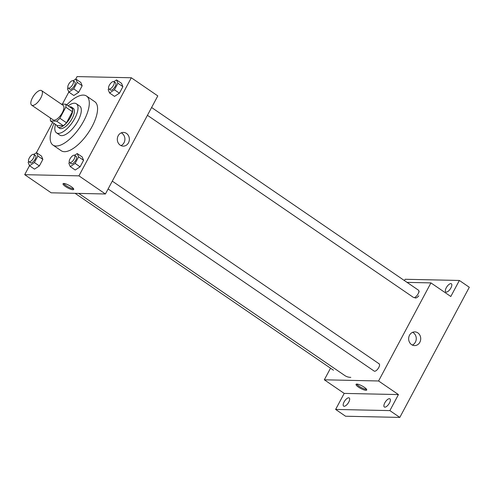 <?xml version="1.0" encoding="UTF-8"?>
<svg xmlns="http://www.w3.org/2000/svg" width="494" height="494" viewBox="0 0 494 494"><rect width="100%" height="100%" fill="white"/><g stroke="black" fill="none" stroke-linecap="round" stroke-linejoin="round"><path stroke-width="0.74" d="M32.592 105.438A8.806 3.619 124.4 0 1 31.647 105.154A8.806 3.619 124.4 0 1 33.635 95.848A8.806 3.619 124.4 0 1 41.595 90.624A8.806 3.619 124.4 0 1 40.23 98.967A8.806 3.619 124.4 0 1 32.592 105.438M41.595 90.624L63.115 105.358A8.806 3.619 124.4 0 1 61.75 113.7A8.806 3.619 124.4 0 1 54.112 120.166A8.806 3.619 124.4 0 1 53.167 119.888L31.647 105.154M65.733 104.203L72.352 108.736A11.819 4.86 124.4 0 1 72.408 111.724L66.499 122.79L59.879 118.257L65.788 107.192A11.819 4.86 124.4 0 0 65.733 104.203L61.281 104.104M50.493 118.054L50.493 118.054A11.819 4.86 124.4 0 0 50.549 121.042L56.668 121.178A11.819 4.86 124.4 0 0 59.879 118.257M50.549 121.042L57.168 125.575L63.288 125.711L56.668 121.178M66.499 122.79A11.819 4.86 124.4 0 1 63.288 125.711M56.89 125.383A12.103 4.977 -55.6 0 0 57.922 127.143A12.103 4.977 -55.6 0 0 68.864 119.968A12.103 4.977 -55.6 0 0 71.599 107.167A12.103 4.977 -55.6 0 0 69.586 106.84M71.599 107.167L73.254 108.303A12.103 4.977 124.4 0 1 71.383 119.77A12.103 4.977 124.4 0 1 60.879 128.662A12.103 4.977 124.4 0 1 59.583 128.279L57.922 127.143M72.408 111.724L65.788 107.192M55.476 124.414A17.605 7.237 -55.6 0 0 56.47 132.818A17.605 7.237 -55.6 0 0 72.39 122.376A17.605 7.237 -55.6 0 0 76.36 103.765A17.605 7.237 -55.6 0 0 68.172 105.87M56.47 132.818L59.78 135.084A17.605 7.237 -55.6 0 0 75.699 124.642A17.605 7.237 -55.6 0 0 79.67 106.031L76.36 103.765M54.056 123.444A29.708 12.208 -55.6 0 0 52.944 145.069A29.708 12.208 -55.6 0 0 79.806 127.452A29.708 12.208 -55.6 0 0 86.512 96.04A29.708 12.208 -55.6 0 0 66.752 104.901M86.512 96.04L94.786 101.708A29.708 12.208 124.4 0 1 90.186 129.854A29.708 12.208 124.4 0 1 64.411 151.689A29.708 12.208 124.4 0 1 61.225 150.738L52.944 145.069M67.968 87.815L67.462 88.759L68.851 92.094L73.816 95.496L78.688 92.298L82.177 85.758L80.794 82.424L75.829 79.028L73.149 80.781M108.686 88.704L108.186 89.642L109.569 92.983L114.534 96.379L119.412 93.181L122.901 86.648L121.512 83.313L116.547 79.911L113.873 81.671M29.504 165.675L24.7 174.672L78.935 175.858L131.311 77.768L77.07 76.589L75.743 79.083M68.827 92.038L62.368 104.129M52.586 122.444L36.42 152.72M28.652 161.452L28.146 162.396L29.529 165.731L34.494 169.133L39.372 165.935L42.861 159.401L41.471 156.067L36.507 152.665L33.833 154.424A4.403 1.809 124.4 0 1 33.166 158.605A4.403 1.809 124.4 0 1 29.35 161.841A4.403 1.809 124.4 0 1 28.874 161.699A4.403 1.809 124.4 0 1 29.868 157.043A4.403 1.809 124.4 0 1 33.851 154.437L35.506 155.567A4.403 1.809 124.4 0 1 34.821 159.735A4.403 1.809 124.4 0 1 31.005 162.971A4.403 1.809 124.4 0 1 30.535 162.829L28.874 161.699M69.37 162.341L68.864 163.286L70.253 166.62L75.218 170.016L80.09 166.818L83.579 160.284L82.195 156.95L77.231 153.554L74.551 155.307M131.311 77.768L157.796 95.904L105.426 193.988L51.185 192.808L24.7 174.672M105.426 193.988L78.935 175.858M120.196 145.15A6.854 6.033 -88.8 0 1 117.547 137.388A6.854 6.033 -88.8 0 1 123.481 132.429A6.854 6.033 -88.8 0 1 129.366 139.413A6.854 6.033 -88.8 0 1 123.185 146.131A6.854 6.033 -88.8 0 1 120.196 145.15M72.927 189.715A6.052 1.433 28.1 0 1 66.56 187.214A6.052 1.433 28.1 0 1 63.034 183.749A6.052 1.433 28.1 0 1 69.049 185.336A6.052 1.433 28.1 0 1 73.711 189.449A6.052 1.433 28.1 0 1 72.927 189.715M73.569 188.764A6.052 1.433 28.1 0 1 73.433 188.764A6.052 1.433 28.1 0 1 68.073 186.837A6.052 1.433 28.1 0 1 63.683 183.484M121.246 132.867A6.854 6.033 -88.8 0 1 124.908 139.314A6.854 6.033 -88.8 0 1 120.968 145.594M350.802 377.367A55.013 22.613 124.4 0 1 344.905 375.607L78.756 193.407M108.112 188.949L374.193 371.105A4.403 1.809 -55.6 0 0 378.484 368.011A4.403 1.809 -55.6 0 0 378.694 363.701M151.602 107.501L418.486 290.206A4.403 1.809 124.4 0 1 417.807 294.375A4.403 1.809 124.4 0 1 413.984 297.61M330.523 368.203L324.33 379.8L378.571 380.979L430.941 282.895L407.05 282.377M324.33 379.8L344.195 393.397L335.636 409.427L345.565 416.232L399.807 417.411L469.3 287.261L459.364 280.462L405.129 279.277L404.432 280.586M399.807 417.411L389.871 410.613L398.436 394.576L378.571 380.979M430.941 282.895L450.806 296.493L459.364 280.462M411.551 344.608A6.854 6.033 -88.8 0 1 408.896 336.84A6.854 6.033 -88.8 0 1 414.837 331.888A6.854 6.033 -88.8 0 1 420.721 338.865A6.854 6.033 -88.8 0 1 414.54 345.584A6.854 6.033 -88.8 0 1 411.551 344.608M419.091 291.954L419.091 291.954A6.052 1.433 -151.9 0 0 418.9 291.182A6.052 1.433 -151.9 0 1 419.091 291.954L419.091 291.954A6.052 1.433 -151.9 0 1 418.77 292.176M344.195 393.397L398.436 394.576M365.937 390.303A6.052 1.433 28.1 0 1 359.57 387.802A6.052 1.433 28.1 0 1 356.044 384.338A6.052 1.433 28.1 0 1 362.059 385.925A6.052 1.433 28.1 0 1 366.721 390.038A6.052 1.433 28.1 0 1 365.937 390.303M366.579 389.352A6.052 1.433 28.1 0 1 366.443 389.352A6.052 1.433 28.1 0 1 361.083 387.426A6.052 1.433 28.1 0 1 356.693 384.073M412.601 332.32A6.854 6.033 -88.8 0 1 416.263 338.773A6.854 6.033 -88.8 0 1 412.323 345.053M450.929 287.909A4.952 2.038 124.4 0 1 445.786 291.942A4.952 2.038 124.4 0 1 446.903 286.711A4.952 2.038 124.4 0 1 451.374 283.772A4.952 2.038 124.4 0 1 450.929 287.909M348.77 402.085A4.952 2.038 124.4 0 1 343.626 406.117A4.952 2.038 124.4 0 1 344.744 400.881A4.952 2.038 124.4 0 1 349.221 397.948A4.952 2.038 124.4 0 1 348.77 402.085M389.488 402.968A4.952 2.038 124.4 0 1 384.344 407.007A4.952 2.038 124.4 0 1 385.462 401.77A4.952 2.038 124.4 0 1 389.939 398.831A4.952 2.038 124.4 0 1 389.488 402.968M335.636 409.427L389.871 410.613M414.997 297.857A4.952 2.038 -55.6 0 0 418.813 295.795M70.253 166.62L75.125 163.421L78.614 156.888L77.231 153.554M74.569 155.32L76.224 156.456A4.403 1.809 124.4 0 1 75.545 160.624A4.403 1.809 124.4 0 1 71.723 163.86A4.403 1.809 124.4 0 1 71.253 163.718L69.598 162.582A4.403 1.809 124.4 0 1 70.593 157.932A4.403 1.809 124.4 0 1 74.569 155.32A4.403 1.809 124.4 0 1 73.89 159.488A4.403 1.809 124.4 0 1 70.068 162.724A4.403 1.809 124.4 0 1 69.598 162.582M80.09 166.818L75.125 163.421M83.579 160.284L78.614 156.888M109.569 92.983L114.441 89.785L117.93 83.245L116.547 79.911M113.892 81.683L115.547 82.813A4.403 1.809 124.4 0 1 114.861 86.987A4.403 1.809 124.4 0 1 111.045 90.217A4.403 1.809 124.4 0 1 110.57 90.081L108.915 88.945A4.403 1.809 124.4 0 1 109.909 84.289A4.403 1.809 124.4 0 1 113.892 81.683A4.403 1.809 124.4 0 1 113.206 85.851A4.403 1.809 124.4 0 1 109.39 89.087A4.403 1.809 124.4 0 1 108.915 88.945M119.412 93.181L114.441 89.785M122.901 86.648L117.93 83.245M29.529 165.731L34.401 162.532L37.89 155.999L36.507 152.665M39.372 165.935L34.401 162.532M42.861 159.401L37.89 155.999M68.851 92.094L73.723 88.895L77.212 82.362L75.829 79.028M73.168 80.794L74.822 81.93A4.403 1.809 124.4 0 1 74.143 86.098A4.403 1.809 124.4 0 1 70.327 89.334A4.403 1.809 124.4 0 1 69.852 89.192L68.197 88.056A4.403 1.809 124.4 0 1 69.191 83.406A4.403 1.809 124.4 0 1 73.168 80.794A4.403 1.809 124.4 0 1 72.488 84.968A4.403 1.809 124.4 0 1 68.666 88.198A4.403 1.809 124.4 0 1 68.197 88.056M78.688 92.298L73.723 88.895M82.177 85.758L77.212 82.362M112.286 181.137L379.17 363.843M333.475 370.222L75.082 193.327M413.515 297.468L147.434 115.312"/></g></svg>
